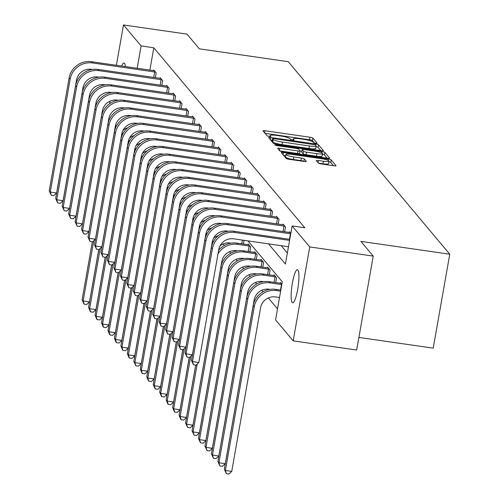 <?xml version="1.0" encoding="UTF-8"?>
<svg xmlns="http://www.w3.org/2000/svg" width="499" height="499" viewBox="0 0 499 499"><rect width="100%" height="100%" fill="white"/><g stroke="black" fill="none" stroke-linecap="round" stroke-linejoin="round"><path stroke-width="0.75" d="M315.711 143.307L317.171 143.219L312.848 138.067A2.564 0.412 10 0 0 309.954 137.225L265.075 130.744A2.564 0.412 10 0 0 262.961 130.782A2.564 0.412 10 0 0 262.992 130.869L267.314 136.021L270.826 136.583L270.246 135.859A8.202 1.329 10 0 1 270.14 135.585A8.202 1.329 10 0 1 276.92 135.46L280.663 135.996A8.202 1.329 10 0 1 289.938 138.703L290.499 139.371L292.526 139.963L294.011 139.932L293.431 139.209A8.202 1.329 10 0 1 293.325 138.934A8.202 1.329 10 0 1 300.105 138.809L303.847 139.346A8.202 1.329 10 0 1 313.123 142.053L313.684 142.72L315.711 143.307M292.171 302.488A16.716 3.119 98.2 0 1 292.158 284.436A16.716 3.119 98.2 0 1 297.423 269.697A16.716 3.119 98.2 0 1 297.903 269.996A16.716 3.119 98.2 0 1 297.915 288.054A16.716 3.119 98.2 0 1 292.645 302.787A16.716 3.119 98.2 0 1 292.171 302.488M121.694 66.074A16.716 3.119 98.2 0 1 124.026 63.024A16.716 3.119 98.2 0 1 124.501 63.323A16.716 3.119 98.2 0 1 125.399 66.604M318.399 163.098A2.564 0.412 10 0 0 321.3 163.94L333.893 165.762A2.564 0.412 10 0 0 336.008 165.718A2.564 0.412 10 0 0 335.977 165.637L331.18 159.911A2.564 0.412 10 0 0 328.28 159.069L283.407 152.588A2.564 0.412 10 0 0 281.286 152.625A2.564 0.412 10 0 0 281.317 152.713L286.12 158.433A2.564 0.412 10 0 0 289.021 159.281L304.228 161.476A2.564 0.412 10 0 0 306.342 161.433A2.564 0.412 10 0 0 306.311 161.352L304.259 158.9A2.564 0.412 10 0 0 301.359 158.058L293.817 156.967A6.861 1.11 10 0 1 285.971 154.478A6.861 1.11 10 0 1 291.641 154.372L321.181 158.638A6.861 1.11 10 0 1 329.022 161.127A6.861 1.11 10 0 1 323.358 161.233L318.437 160.522A2.564 0.412 10 0 0 316.316 160.559A2.564 0.412 10 0 0 316.347 160.647L318.399 163.098M116.379 65.307L123.49 24.95L186.988 34.119L199.338 48.84L288.229 61.676L449.774 254.222L360.883 241.385L373.233 256.106L309.742 246.936L293.181 340.861L275.567 319.871L282.278 281.792L247.959 240.886M123.49 24.95L141.105 45.945L137.163 68.307M268.493 243.855L285.416 264.021L292.127 225.941L304.827 227.775L153.804 47.779L141.105 45.945M292.127 225.941L309.742 246.936M321.237 150.679A2.564 0.412 10 0 0 323.358 150.642A2.564 0.412 10 0 0 323.327 150.555L318.524 144.835A2.564 0.412 10 0 0 315.624 143.986L270.751 137.506A2.564 0.412 10 0 0 268.637 137.549A2.564 0.412 10 0 0 268.668 137.63L273.464 143.356A2.564 0.412 10 0 0 276.365 144.199L321.237 150.679M324.849 152.376L329.652 158.096A2.564 0.412 10 0 1 329.683 158.177A2.564 0.412 10 0 1 327.569 158.22L282.69 151.74A2.564 0.412 10 0 1 279.796 150.891L277.737 148.446A2.564 0.412 10 0 1 277.706 148.359A2.564 0.412 10 0 1 279.827 148.322L298.022 150.948A2.564 0.412 10 0 0 300.142 150.91A2.564 0.412 10 0 0 300.111 150.823L298.745 149.201A2.564 0.412 10 0 0 295.845 148.353L276.901 145.621L274.849 144.966L276.334 144.941L321.949 151.528A2.564 0.412 10 0 1 324.849 152.376L324.406 154.915L327.126 158.158M358.9 337.418L433.213 348.146L449.774 254.222M153.804 47.779L149.862 70.141M281.193 245.689L287.349 253.03M153.58 70.677L153.711 69.935L156.193 72.898L155.351 77.707M160.042 78.38L160.173 77.644L162.662 80.607L161.813 85.41M166.51 86.09L166.641 85.348L169.13 88.311L168.282 93.113M172.972 93.793L173.103 93.051L175.592 96.02L174.744 100.823M179.44 101.503L179.571 100.761L182.06 103.723L181.212 108.526M185.902 109.206L186.033 108.464L188.522 111.427L187.674 116.236M192.371 116.909L192.502 116.173L194.99 119.136L194.142 123.939M198.833 124.619L198.964 123.877L201.453 126.84L200.604 131.642M205.301 132.322L205.432 131.58L207.921 134.549L207.073 139.352M211.763 140.032L211.894 139.29L214.383 142.252L213.535 147.055M218.231 147.735L218.362 146.993L220.851 149.956L220.003 154.765M224.693 155.439L224.824 154.702L227.313 157.665L226.465 162.468M231.162 163.148L231.293 162.406L233.782 165.369L232.933 170.171M237.624 170.851L237.755 170.109L240.244 173.078L239.395 177.881M244.092 178.561L244.223 177.819L246.712 180.781L245.864 185.584M250.56 186.264L250.685 185.522L253.174 188.485L252.326 193.294M257.022 193.968L257.153 193.232L259.642 196.194L258.794 200.997M263.491 201.677L263.615 200.935L266.104 203.898L265.256 208.701M269.953 209.38L270.084 208.638L272.573 211.607L271.724 216.41M276.421 217.09L276.546 216.348L279.035 219.311L278.186 224.113M282.883 224.793L283.014 224.051L285.503 227.014L284.655 231.823M289.351 232.497L289.482 231.761L290.817 233.357M139.021 143.824L139.452 144.33M145.49 151.528L145.914 152.039M151.952 159.237L152.382 159.742M158.42 166.94L158.844 167.446M164.882 174.65L165.312 175.155M171.35 182.353L171.775 182.859M177.812 190.057L178.243 190.568M184.281 197.766L184.705 198.271M190.743 205.469L191.173 205.975M197.211 213.179L197.635 213.684M203.673 220.882L204.103 221.388M210.141 228.586L210.566 229.097M216.603 236.295L217.034 236.8M223.072 243.999L224.319 245.489M229.54 251.708L230.781 253.193M236.002 259.411L237.25 260.896M242.47 267.115L243.718 268.605M248.932 274.824L250.18 276.309M255.401 282.528L256.648 284.018M261.863 290.237L263.11 291.722M268.331 297.94L277.506 308.875M243.375 244.061L244.036 240.318M248.072 244.741L248.203 243.999L250.685 246.961L249.843 251.77M254.534 252.444L254.665 251.708L257.153 254.671L256.305 259.474M261.002 260.154L261.133 259.411L263.615 262.374L262.773 267.177M267.464 267.857L267.595 267.115L270.084 270.078L269.235 274.887M273.932 275.56L274.063 274.824L276.546 277.787L275.704 282.59M280.394 283.27L280.525 282.528L281.866 284.124M109.599 103.73L110.054 101.154M373.233 256.106L356.673 350.03L293.181 340.861M129.746 140.618L128.542 140.444M108.757 121.051L108.476 120.714M128.861 115.406L128.717 116.192M126.603 128.199L126.465 128.973M314.451 143.045L312.405 140.606A2.564 0.412 10 0 0 309.505 139.764L265.069 133.345M272.279 140.331L270.745 140.113M320.801 150.617L318.075 147.373A2.564 0.412 10 0 0 316.029 146.675M315.48 144.866L274.063 138.585L272.585 138.61L273.196 139.377A8.202 1.329 10 0 0 282.471 142.078L309.399 145.964A8.202 1.329 10 0 0 316.173 145.839A8.202 1.329 10 0 0 316.073 145.565L315.48 144.866M272.173 141.098L272.604 138.672M316.173 145.839L315.73 148.378A8.202 1.329 10 0 1 308.95 148.502L282.029 144.616A8.202 1.329 10 0 1 272.747 141.909L272.155 141.211M279.82 150.923L297.572 153.486A2.564 0.412 10 0 0 299.693 153.449A2.564 0.412 10 0 0 299.662 153.361L300.08 150.979M300.13 150.979L301.92 151.241M316.909 153.673A6.861 1.11 10 0 0 322.572 153.567A6.861 1.11 10 0 0 314.732 151.085L304.321 149.581A2.564 0.412 10 0 0 302.207 149.619A2.564 0.412 10 0 0 302.238 149.706L303.598 151.328A2.564 0.412 10 0 0 306.498 152.17L316.909 153.673L316.46 156.212A6.861 1.11 10 0 0 322.123 156.106L322.572 153.567M301.814 152.089A2.564 0.412 10 0 0 301.758 152.158A2.564 0.412 10 0 0 301.789 152.245L302.238 149.706M316.46 156.212L306.049 154.709A2.564 0.412 10 0 1 303.149 153.867L301.789 152.245M324.406 154.915A2.564 0.412 10 0 0 322.454 154.235M329.022 161.127L328.573 163.666A6.861 1.11 10 0 1 322.909 163.772L318.431 163.123M285.971 154.478L285.528 157.017A6.861 1.11 10 0 0 293.368 159.505L293.817 156.967M303.779 161.408A2.564 0.412 10 0 0 300.909 160.597L293.368 159.505M285.79 155.532L283.395 155.189M333.451 165.693L330.731 162.449A2.564 0.412 10 0 0 328.903 161.801M127.75 127.8A13.061 12.656 140 0 0 123.072 130.264M98.727 249.537L89.502 301.87L86.701 304.521L84.163 304.153L83.751 303.66L82.117 299.718L92.321 241.84M82.117 299.718L83.152 300.953L93.762 240.78M114.564 130.538A19.592 18.981 -40 0 1 114.758 130.227M115.194 126.952A19.592 18.981 -40 0 1 117.016 125.018M84.163 304.153L83.152 300.953L89.502 301.87M154.384 70.739L91.523 61.714L92.558 62.949L155.526 72.099M92.384 69.43L91.442 69.299A13.061 12.656 140 0 0 76.503 80.152L56.612 192.988L53.811 195.645L51.272 195.277L49.226 190.836L69.118 78A19.592 18.981 -40 0 1 91.523 61.714M49.226 190.836L50.262 192.071L70.153 79.235A19.592 18.981 -40 0 1 92.558 62.949M51.272 195.277L50.262 192.071L56.612 192.988M153.698 77.464L154.671 71.918M134.219 135.51A13.061 12.656 140 0 0 129.54 137.974M105.195 257.241L95.964 309.573L93.17 312.224L90.631 311.863L90.213 311.364L88.579 307.421L98.783 249.544M88.579 307.421L89.614 308.656L100.224 248.49M121.032 138.248A19.592 18.981 -40 0 1 121.226 137.93M121.662 134.661A19.592 18.981 -40 0 1 123.484 132.722M90.631 311.863L89.614 308.656L95.964 309.573M140.687 143.213A13.061 12.656 140 0 0 136.002 145.677M111.657 264.95L102.432 317.277L99.632 319.934L97.093 319.566L96.681 319.073L95.047 315.125L105.252 257.253M95.047 315.125L96.082 316.36L106.692 256.193M127.495 145.951A19.592 18.981 -40 0 1 127.688 145.639M128.124 142.365A19.592 18.981 -40 0 1 129.946 140.431M97.093 319.566L96.082 316.36L102.432 317.277M160.846 78.443L97.991 69.423L99.027 70.658L161.988 79.803M98.846 77.139L97.91 77.002A13.061 12.656 140 0 0 82.971 87.861L63.074 200.698L60.279 203.349L57.734 202.987L55.688 198.546L75.586 85.709A19.592 18.981 -40 0 1 97.991 69.423M55.688 198.546L56.724 199.781L76.621 86.945A19.592 18.981 -40 0 1 99.027 70.658M57.734 202.987L56.724 199.781L63.074 200.698M160.16 85.173L161.14 79.628M167.315 86.146L104.453 77.127L105.489 78.362L168.456 87.512M105.314 84.842L104.372 84.705A13.061 12.656 140 0 0 89.433 95.565L69.542 208.401L66.741 211.058L64.203 210.69L62.157 206.249L82.048 93.413A19.592 18.981 -40 0 1 104.453 77.127M62.157 206.249L63.192 207.484L83.084 94.648A19.592 18.981 -40 0 1 105.489 78.362M64.203 210.69L63.192 207.484L69.542 208.401M166.629 92.876L167.602 87.331M147.149 150.923A13.061 12.656 140 0 0 142.471 153.386M118.126 272.654L108.894 324.986L106.1 327.637L103.561 327.269L103.143 326.776L101.509 322.834L111.714 264.957M101.509 322.834L102.545 324.069L113.154 263.902M133.963 153.661A19.592 18.981 -40 0 1 134.156 153.343M134.593 150.068A19.592 18.981 -40 0 1 136.414 148.134M103.561 327.269L102.545 324.069L108.894 324.986M153.617 158.626A13.061 12.656 140 0 0 148.933 161.09M124.588 280.363L115.363 332.69L112.562 335.347L110.023 334.979L109.612 334.486L107.977 330.538L118.182 272.666M107.977 330.538L109.013 331.773L119.623 271.606M140.425 161.364A19.592 18.981 -40 0 1 140.618 161.046M141.055 157.778A19.592 18.981 -40 0 1 142.876 155.838M110.023 334.979L109.013 331.773L115.363 332.69M160.079 166.329A13.061 12.656 140 0 0 155.401 168.793M131.056 288.066L121.825 340.399L119.03 343.05L116.492 342.682L116.074 342.189L114.439 338.247L124.644 280.369M114.439 338.247L115.475 339.482L126.085 279.315M146.893 169.067A19.592 18.981 -40 0 1 147.086 168.756M147.523 165.481A19.592 18.981 -40 0 1 149.344 163.547M116.492 342.682L115.475 339.482L121.825 340.399M173.777 93.856L110.921 84.83L111.957 86.065L174.918 95.215M111.776 92.552L110.84 92.415A13.061 12.656 140 0 0 95.902 103.274L76.004 216.111L73.21 218.762L70.665 218.394L68.619 213.959L88.516 101.122A19.592 18.981 -40 0 1 110.921 84.83M68.619 213.959L69.654 215.194L89.552 102.357A19.592 18.981 -40 0 1 111.957 86.065M70.665 218.394L69.654 215.194L76.004 216.111M173.091 100.586L174.07 95.035M180.245 101.559L117.384 92.54L118.419 93.775L181.387 102.919M118.244 100.255L117.302 100.118A13.061 12.656 140 0 0 102.364 110.978L82.472 223.814L79.672 226.471L77.133 226.103L75.087 221.662L94.978 108.826A19.592 18.981 -40 0 1 117.384 92.54M75.087 221.662L76.122 222.897L96.014 110.061A19.592 18.981 -40 0 1 118.419 93.775M77.133 226.103L76.122 222.897L82.472 223.814M179.559 108.289L180.532 102.744M186.707 109.269L123.852 100.243L124.887 101.478L187.849 110.628M124.706 107.959L123.771 107.828A13.061 12.656 140 0 0 108.832 118.681L88.934 231.524L86.14 234.174L83.595 233.806L81.549 229.372L101.447 116.535A19.592 18.981 -40 0 1 123.852 100.243M81.549 229.372L82.585 230.607L102.482 117.764A19.592 18.981 -40 0 1 124.887 101.478M83.595 233.806L82.585 230.607L88.934 231.524M186.021 115.993L187 110.447M193.175 116.972L130.314 107.952L131.349 109.187L194.317 118.332M131.175 115.668L130.233 115.531A13.061 12.656 140 0 0 115.294 126.39L95.403 239.227L92.602 241.878L90.063 241.516L88.017 237.075L107.909 124.239A19.592 18.981 -40 0 1 130.314 107.952M88.017 237.075L89.053 238.31L108.944 125.474A19.592 18.981 -40 0 1 131.349 109.187M90.063 241.516L89.053 238.31L95.403 239.227M192.489 123.702L193.462 118.157M199.637 124.681L136.782 115.656L137.818 116.891L200.779 126.041M137.643 123.372L136.701 123.234A13.061 12.656 140 0 0 121.762 134.094L101.865 246.93L99.07 249.587L96.525 249.219L94.479 244.778L114.377 131.942A19.592 18.981 -40 0 1 136.782 115.656M94.479 244.778L95.515 246.013L115.412 133.177A19.592 18.981 -40 0 1 137.818 116.891M96.525 249.219L95.515 246.013L101.865 246.93M198.951 131.405L199.931 125.86M206.106 132.385L143.244 123.359L144.28 124.594L207.247 133.744M144.105 131.081L143.163 130.944A13.061 12.656 140 0 0 128.224 141.803L108.333 254.64L105.532 257.291L102.994 256.923L100.948 252.488L120.839 139.651A19.592 18.981 -40 0 1 143.244 123.359M100.948 252.488L101.983 253.723L121.875 140.886A19.592 18.981 -40 0 1 144.28 124.594M102.994 256.923L101.983 253.723L108.333 254.64M205.42 139.115L206.393 133.564M212.568 140.088L149.712 131.069L150.748 132.304L213.709 141.448M150.573 138.784L149.631 138.647A13.061 12.656 140 0 0 134.693 149.507L114.795 262.343L112.001 265L109.456 264.632L107.41 260.191L127.307 147.355A19.592 18.981 -40 0 1 149.712 131.069M107.41 260.191L108.445 261.426L128.343 148.59A19.592 18.981 -40 0 1 150.748 132.304M109.456 264.632L108.445 261.426L114.795 262.343M211.882 146.818L212.861 141.273M219.036 147.798L156.175 138.772L157.216 140.007L220.178 149.157M157.035 146.488L156.093 146.357A13.061 12.656 140 0 0 141.155 157.216L121.263 270.053L118.463 272.704L115.924 272.335L113.878 267.901L133.769 155.064A19.592 18.981 -40 0 1 156.175 138.772M113.878 267.901L114.913 269.136L134.805 156.299A19.592 18.981 -40 0 1 157.216 140.007M115.924 272.335L114.913 269.136L121.263 270.053M218.35 154.522L219.323 148.976M225.498 155.501L162.643 146.481L163.678 147.716L226.64 156.861M163.504 154.197L162.562 154.06A13.061 12.656 140 0 0 147.623 164.919L127.725 277.756L124.931 280.413L122.386 280.045L120.34 275.604L140.238 162.768A19.592 18.981 -40 0 1 162.643 146.481M120.34 275.604L121.376 276.839L141.273 164.003A19.592 18.981 -40 0 1 163.678 147.716M122.386 280.045L121.376 276.839L127.725 277.756M224.812 162.231L225.791 156.686M231.966 163.21L169.105 154.185L170.147 155.42L233.108 164.57M169.966 161.901L169.024 161.763A13.061 12.656 140 0 0 154.085 172.623L134.194 285.459L131.393 288.116L128.854 287.748L126.808 283.307L146.7 170.471A19.592 18.981 -40 0 1 169.105 154.185M126.808 283.307L127.844 284.542L147.735 171.706A19.592 18.981 -40 0 1 170.147 155.42M128.854 287.748L127.844 284.542L134.194 285.459M231.28 169.934L232.26 164.389M238.428 170.914L175.573 161.888L176.609 163.123L239.57 172.274M176.434 169.61L175.492 169.473A13.061 12.656 140 0 0 160.553 180.332L140.656 293.169L137.861 295.82L135.323 295.458L133.27 291.017L153.168 178.18A19.592 18.981 -40 0 1 175.573 161.888M133.27 291.017L134.306 292.252L154.203 179.415A19.592 18.981 -40 0 1 176.609 163.123M135.323 295.458L134.306 292.252L140.656 293.169M237.742 177.644L238.722 172.099M244.897 178.617L182.035 169.598L183.077 170.833L246.038 179.977M182.896 177.313L181.954 177.176A13.061 12.656 140 0 0 167.015 188.036L147.124 300.872L144.323 303.529L141.785 303.161L139.739 298.72L159.63 185.884A19.592 18.981 -40 0 1 182.035 169.598M139.739 298.72L140.774 299.955L160.672 187.119A19.592 18.981 -40 0 1 183.077 170.833M141.785 303.161L140.774 299.955L147.124 300.872M244.211 185.347L245.19 179.802M251.359 186.327L188.503 177.301L189.539 178.536L252.5 187.686M189.364 185.017L188.422 184.886A13.061 12.656 140 0 0 173.484 195.745L153.586 308.582L150.792 311.233L148.253 310.865L146.201 306.43L166.098 193.593A19.592 18.981 -40 0 1 188.503 177.301M146.201 306.43L147.236 307.665L167.134 194.828A19.592 18.981 -40 0 1 189.539 178.536M148.253 310.865L147.236 307.665L153.586 308.582M250.673 193.051L251.652 187.505M257.827 194.03L194.966 185.01L196.007 186.246L258.969 195.39M195.826 192.726L194.884 192.589A13.061 12.656 140 0 0 179.946 203.449L160.054 316.285L157.254 318.942L154.715 318.574L152.669 314.133L172.56 201.297A19.592 18.981 -40 0 1 194.966 185.01M152.669 314.133L153.704 315.368L173.602 202.532A19.592 18.981 -40 0 1 196.007 186.246M154.715 318.574L153.704 315.368L160.054 316.285M257.141 200.76L258.12 195.215M264.289 201.739L201.434 192.714L202.469 193.949L265.431 203.099M202.295 200.43L201.353 200.292A13.061 12.656 140 0 0 186.414 211.152L166.516 323.988L163.722 326.645L161.183 326.277L159.131 321.836L179.029 209A19.592 18.981 -40 0 1 201.434 192.714M159.131 321.836L160.167 323.071L180.064 210.235A19.592 18.981 -40 0 1 202.469 193.949M161.183 326.277L160.167 323.071L166.516 323.988M263.603 208.463L264.582 202.918M270.757 209.443L207.896 200.417L208.938 201.652L271.899 210.803M208.757 208.139L207.815 208.002A13.061 12.656 140 0 0 192.876 218.861L172.985 331.698L170.184 334.349L167.645 333.987L165.599 329.546L185.491 216.709A19.592 18.981 -40 0 1 207.896 200.417M165.599 329.546L166.635 330.781L186.532 217.944A19.592 18.981 -40 0 1 208.938 201.652M167.645 333.987L166.635 330.781L172.985 331.698M270.071 216.173L271.051 210.628M277.219 217.146L214.364 208.127L215.4 209.362L278.361 218.506M215.225 215.842L214.283 215.705A13.061 12.656 140 0 0 199.344 226.565L179.447 339.401L176.652 342.058L174.114 341.69L172.061 337.249L191.959 224.413A19.592 18.981 -40 0 1 214.364 208.127M172.061 337.249L173.097 338.484L192.994 225.648A19.592 18.981 -40 0 1 215.4 209.362M174.114 341.69L173.097 338.484L179.447 339.401M276.533 223.876L277.513 218.331M166.547 174.039A13.061 12.656 140 0 0 161.863 176.503M137.518 295.77L128.293 348.102L125.492 350.76L122.954 350.392L122.542 349.899L120.908 345.95L131.112 288.073M120.908 345.95L121.943 347.185L132.553 287.019M153.355 176.777A19.592 18.981 -40 0 1 153.549 176.459M153.991 173.19A19.592 18.981 -40 0 1 155.807 171.251M122.954 350.392L121.943 347.185L128.293 348.102M173.01 181.742A13.061 12.656 140 0 0 168.331 184.206M143.986 303.479L134.755 355.806L131.961 358.463L129.422 358.095L129.004 357.602L127.37 353.654L137.574 295.782M127.37 353.654L128.405 354.889L139.015 294.722M159.823 184.48A19.592 18.981 -40 0 1 160.017 184.168M160.453 180.894A19.592 18.981 -40 0 1 162.275 178.96M129.422 358.095L128.405 354.889L134.755 355.806M179.478 189.452A13.061 12.656 140 0 0 174.793 191.915M150.448 311.183L141.223 363.515L138.423 366.166L135.884 365.804L133.838 361.363L144.043 303.486M133.838 361.363L134.873 362.598L145.483 302.431M166.286 192.19A19.592 18.981 -40 0 1 166.479 191.872M166.922 188.597A19.592 18.981 -40 0 1 168.737 186.663M135.884 365.804L134.873 362.598L141.223 363.515M185.94 197.155A13.061 12.656 140 0 0 181.262 199.619M156.917 318.892L147.685 371.219L144.891 373.876L142.352 373.508L141.934 373.015L140.3 369.067L150.505 311.195M140.3 369.067L141.336 370.302L151.946 310.135M172.754 199.893A19.592 18.981 -40 0 1 172.947 199.575M173.384 196.307A19.592 18.981 -40 0 1 175.205 194.367M142.352 373.508L141.336 370.302L147.685 371.219M192.408 204.858A13.061 12.656 140 0 0 187.724 207.322M163.379 326.596L154.154 378.928L151.353 381.579L148.814 381.211L148.403 380.718L146.768 376.776L156.973 318.898M146.768 376.776L147.804 378.011L158.414 317.844M179.216 207.596A19.592 18.981 -40 0 1 179.409 207.285M179.852 204.01A19.592 18.981 -40 0 1 181.667 202.076M148.814 381.211L147.804 378.011L154.154 378.928M198.87 212.568A13.061 12.656 140 0 0 194.192 215.032M169.847 334.299L160.616 386.631L157.821 389.289L155.283 388.921L154.865 388.428L153.23 384.48L163.435 326.602M153.23 384.48L154.266 385.715L164.876 325.548M185.684 215.306A19.592 18.981 -40 0 1 185.877 214.988M186.314 211.719A19.592 18.981 -40 0 1 188.135 209.78M155.283 388.921L154.266 385.715L160.616 386.631M205.339 220.271A13.061 12.656 140 0 0 200.654 222.735M176.309 342.008L167.084 394.335L164.283 396.992L161.745 396.624L161.333 396.131L159.699 392.183L169.903 334.311M159.699 392.183L160.734 393.418L171.344 333.251M192.146 223.009A19.592 18.981 -40 0 1 192.34 222.697M192.782 219.423A19.592 18.981 -40 0 1 194.598 217.489M161.745 396.624L160.734 393.418L167.084 394.335M211.801 227.981A13.061 12.656 140 0 0 207.122 230.444M182.777 349.712L173.546 402.044L170.752 404.695L168.213 404.333L167.795 403.834L166.161 399.892L176.365 342.015M166.161 399.892L167.196 401.127L177.806 340.96M198.614 230.719A19.592 18.981 -40 0 1 198.808 230.401M199.244 227.126A19.592 18.981 -40 0 1 201.066 225.192M168.213 404.333L167.196 401.127L173.546 402.044M218.269 235.684A13.061 12.656 140 0 0 213.584 238.148M189.24 357.421L180.014 409.748L177.214 412.405L174.675 412.037L174.263 411.544L172.629 407.596L182.834 349.724M172.629 407.596L173.664 408.831L184.274 348.664M205.077 238.422A19.592 18.981 -40 0 1 205.276 238.104M205.713 234.836A19.592 18.981 -40 0 1 207.534 232.896M174.675 412.037L173.664 408.831L180.014 409.748M231.205 243.125L230.264 242.988A13.061 12.656 140 0 0 220.053 245.857M195.708 365.125L186.476 417.457L183.682 420.108L181.143 419.74L180.725 419.247L179.091 415.305L189.296 357.427M179.091 415.305L180.127 416.54L190.737 356.373M211.545 246.132A19.592 18.981 -40 0 1 211.738 245.814M212.175 242.539A19.592 18.981 -40 0 1 213.996 240.605M181.143 419.74L180.127 416.54L186.476 417.457M241.722 243.824L242.383 240.081M237.667 250.829L236.726 250.698A13.061 12.656 140 0 0 221.793 261.551L192.945 425.16L190.144 427.818L187.605 427.45L185.559 423.009L195.764 365.131M218.007 253.835A19.592 18.981 -40 0 1 237.848 244.348L250.018 246.163M248.876 244.803L236.813 243.113L237.848 244.348M185.559 423.009L186.595 424.244L197.205 364.077M218.643 250.249A19.592 18.981 -40 0 1 236.813 243.113M187.605 427.45L186.595 424.244L192.945 425.16M248.19 251.527L249.163 245.982M244.136 258.538L243.194 258.401A13.061 12.656 140 0 0 228.255 269.26L199.407 432.864L196.612 435.521L194.074 435.153L192.021 430.712L220.87 267.108A19.592 18.981 -40 0 1 243.275 250.822L255.338 252.506M192.021 430.712L193.057 431.947L221.905 268.343A19.592 18.981 -40 0 1 244.31 252.057L256.48 253.866M194.074 435.153L193.057 431.947L199.407 432.864M254.652 259.237L255.631 253.692M250.598 266.241L249.662 266.104A13.061 12.656 140 0 0 234.723 276.964L205.875 440.573L203.074 443.224L200.536 442.863L198.49 438.421L227.338 274.812A19.592 18.981 -40 0 1 249.743 258.526L261.807 260.21M198.49 438.421L199.525 439.656L228.374 276.047A19.592 18.981 -40 0 1 250.779 259.761L262.948 261.576M200.536 442.863L199.525 439.656L205.875 440.573M261.12 266.94L262.094 261.395M257.066 273.951L256.124 273.814A13.061 12.656 140 0 0 241.185 284.673L212.337 448.277L209.543 450.934L207.004 450.566L204.952 446.125L233.8 282.521A19.592 18.981 -40 0 1 256.205 266.229L268.269 267.919M204.952 446.125L205.987 447.36L234.836 283.756A19.592 18.981 -40 0 1 257.241 267.464L269.41 269.279M207.004 450.566L205.987 447.36L212.337 448.277M267.583 274.65L268.562 269.098M263.528 281.654L262.593 281.517A13.061 12.656 140 0 0 247.654 292.377L218.805 455.986L216.005 458.637L213.466 458.269L211.42 453.834L240.269 290.225A19.592 18.981 -40 0 1 262.674 273.939L274.737 275.623M211.42 453.834L212.455 455.069L241.304 291.46A19.592 18.981 -40 0 1 263.709 275.174L275.878 276.982M213.466 458.269L212.455 455.069L218.805 455.986M274.051 282.353L275.024 276.808M283.688 224.856L220.826 215.83L221.868 217.065L284.829 226.215M221.687 223.546L220.745 223.415A13.061 12.656 140 0 0 205.813 234.274L185.915 347.111L183.114 349.762L180.576 349.394L178.53 344.959L198.421 232.122A19.592 18.981 -40 0 1 220.826 215.83M178.53 344.959L179.565 346.194L199.463 233.357A19.592 18.981 -40 0 1 221.868 217.065M180.576 349.394L179.565 346.194L185.915 347.111M283.002 231.58L283.981 226.035M269.996 289.358L269.055 289.227A13.061 12.656 140 0 0 254.116 300.086L225.267 463.69L222.473 466.347L219.934 465.979L217.882 461.538L246.731 297.934A19.592 18.981 -40 0 1 269.136 281.642L281.199 283.332M217.882 461.538L218.918 462.773L247.766 299.169A19.592 18.981 -40 0 1 270.171 282.877L281.792 284.573M219.934 465.979L218.918 462.773L225.267 463.69M280.513 290.056L281.492 284.511M290.15 232.559L227.294 223.54L228.33 224.775L290.742 233.806M228.155 231.255L227.213 231.118A13.061 12.656 140 0 0 212.275 241.978L192.377 354.814L189.583 357.471L187.044 357.103L184.992 352.662L204.889 239.826A19.592 18.981 -40 0 1 227.294 223.54M184.992 352.662L186.027 353.897L205.925 241.061A19.592 18.981 -40 0 1 228.33 224.775M187.044 357.103L186.027 353.897L192.377 354.814M289.464 239.289L290.443 233.744M279.509 297.504L275.523 296.93A13.061 12.656 140 0 0 260.584 307.789L231.736 471.393L228.935 474.05L226.396 473.682L224.35 469.241L253.199 305.637A19.592 18.981 -40 0 1 275.604 289.351L280.812 290.1M224.35 469.241L225.386 470.476L254.234 306.873A19.592 18.981 -40 0 1 276.639 290.586L280.625 291.16M226.396 473.682L225.386 470.476L231.736 471.393M288.459 246.737L233.675 238.828A13.061 12.656 140 0 0 218.743 249.681L198.845 362.517L196.045 365.174L193.506 364.806L191.46 360.365L211.351 247.529A19.592 18.981 -40 0 1 233.763 231.243L289.769 239.333M191.46 360.365L192.495 361.6L212.393 248.764A19.592 18.981 -40 0 1 234.798 232.478L289.582 240.387M193.506 364.806L192.495 361.6L198.845 362.517M293.281 140.038L293.431 139.209M270.096 136.689L270.246 135.859M264.695 132.902L265.075 130.744M309.505 139.764L309.954 137.225M312.405 140.606L312.848 138.067M270.371 139.664L270.751 137.506M315.474 144.853L315.624 143.986M318.075 147.373L318.524 144.835M272.747 141.909L273.196 139.377M282.029 144.616L282.471 142.078M308.95 148.502L309.399 145.964M279.446 150.48L279.827 148.322M297.572 153.486L298.022 150.948M276.234 145.502L276.334 144.941M321.718 152.844L321.949 151.528M303.149 153.867L303.598 151.328M306.049 154.709L306.498 152.17M318.056 162.68L318.437 160.522M322.909 163.772L323.358 161.233M300.909 160.597L301.359 158.058M303.816 161.414L304.259 158.9M283.027 154.746L283.407 152.588M328.049 160.347L328.28 159.069M330.731 162.449L331.18 159.911M69.118 78L70.153 79.235M75.586 85.709L76.621 86.945M82.048 93.413L83.084 94.648M88.516 101.122L89.552 102.357M94.978 108.826L96.014 110.061M101.447 116.535L102.482 117.764M107.909 124.239L108.944 125.474M114.377 131.942L115.412 133.177M120.839 139.651L121.875 140.886M127.307 147.355L128.343 148.59M133.769 155.064L134.805 156.299M140.238 162.768L141.273 164.003M146.7 170.471L147.735 171.706M153.168 178.18L154.203 179.415M159.63 185.884L160.672 187.119M166.098 193.593L167.134 194.828M172.56 201.297L173.602 202.532M179.029 209L180.064 210.235M185.491 216.709L186.532 217.944M191.959 224.413L192.994 225.648M243.275 250.822L244.31 252.057M220.87 267.108L221.905 268.343M249.743 258.526L250.779 259.761M227.338 274.812L228.374 276.047M256.205 266.229L257.241 267.464M233.8 282.521L234.836 283.756M262.674 273.939L263.709 275.174M240.269 290.225L241.304 291.46M198.421 232.122L199.463 233.357M269.136 281.642L270.171 282.877M246.731 297.934L247.766 299.169M204.889 239.826L205.925 241.061M275.604 289.351L276.639 290.586M253.199 305.637L254.234 306.873M233.763 231.243L234.798 232.478M211.351 247.529L212.393 248.764M293.131 140.026L293.325 138.934M269.953 136.682L270.14 135.585M272.136 141.148L272.585 138.61M299.693 153.449L300.142 150.91M301.758 152.158L302.207 149.619"/></g></svg>

